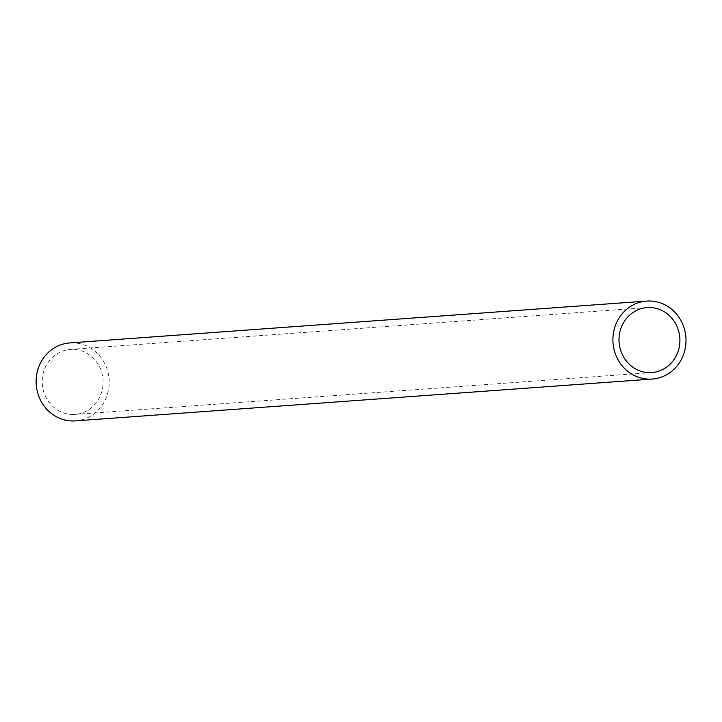 <?xml version="1.0" encoding="UTF-8"?>
<svg xmlns="http://www.w3.org/2000/svg" width="722" height="722" viewBox="0 0 722 722"><rect width="100%" height="100%" fill="white"/><g stroke="black" fill="none" stroke-linecap="round" stroke-linejoin="round"><path stroke-width="0.54" stroke-dasharray="3.61 2.71" d="M75.476 420.881A39.087 36.542 85.9 0 0 109.094 379.258A39.087 36.542 85.9 0 0 69.817 342.914M71.288 414.41A32.571 30.45 85.9 0 0 75.007 414.383A32.571 30.45 85.9 0 0 103.02 379.7A32.571 30.45 85.9 0 0 70.296 349.412A32.571 30.45 85.9 0 0 42.192 382.118A32.571 30.45 85.9 0 0 71.288 414.41M647.102 307.581L70.296 349.412M651.813 372.552L75.007 414.383"/><path stroke-width="1.08" d="M647.824 379.086A39.087 36.542 85.9 0 0 652.282 379.05A39.087 36.542 85.9 0 0 685.9 337.427A39.087 36.542 85.9 0 0 646.632 301.083A39.087 36.542 85.9 0 0 612.906 340.324A39.087 36.542 85.9 0 0 647.824 379.086M648.094 372.579A32.571 30.45 85.9 0 0 651.813 372.552A32.571 30.45 85.9 0 0 679.826 337.869A32.571 30.45 85.9 0 0 647.102 307.581A32.571 30.45 85.9 0 0 618.998 340.288A32.571 30.45 85.9 0 0 648.094 372.579M646.632 301.083L69.817 342.914A39.087 36.542 85.9 0 0 36.1 382.155A39.087 36.542 85.9 0 0 71.009 420.917A39.087 36.542 85.9 0 0 75.476 420.881L652.282 379.05"/></g></svg>
